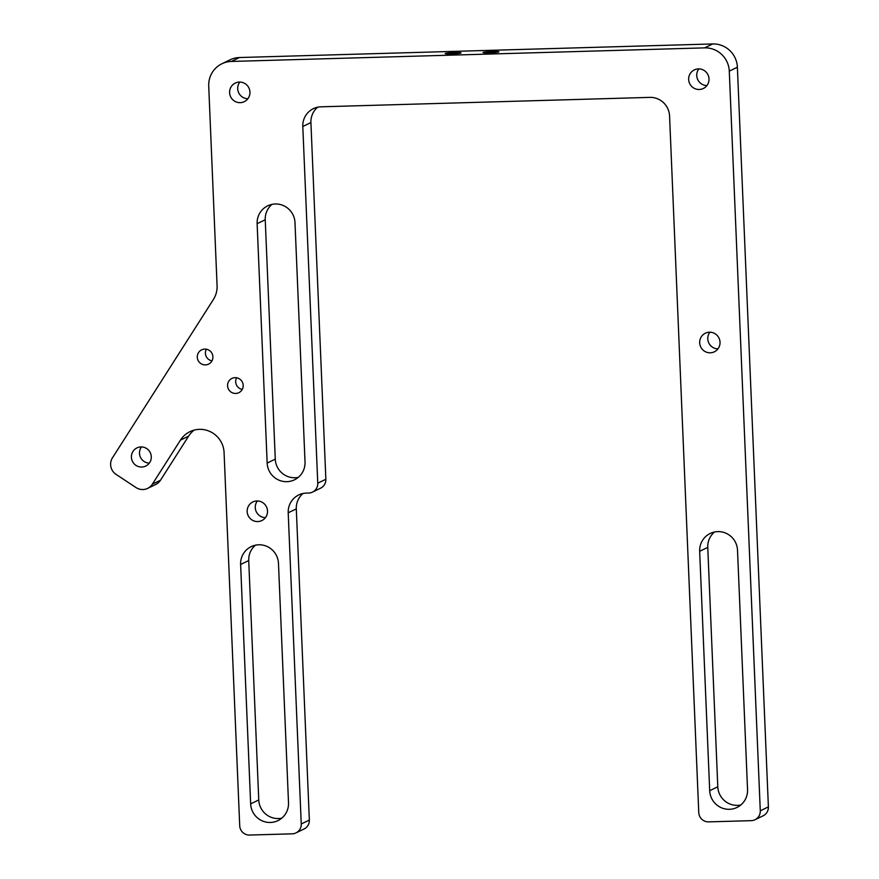 <?xml version="1.0" encoding="UTF-8"?>
<svg xmlns="http://www.w3.org/2000/svg" width="879" height="879" viewBox="0 0 879 879"><rect width="100%" height="100%" fill="white"/><g stroke="black" fill="none" stroke-linecap="round" stroke-linejoin="round"><path stroke-width="1.32" d="M149.32 463.123A10.087 9.911 64.2 0 1 141.486 446.928M131.41 457.267A10.087 9.911 -115.8 0 0 145.738 466.068A10.087 9.911 -115.8 0 0 151.287 456.706A10.087 9.911 -115.8 0 0 136.948 447.905A10.087 9.911 -115.8 0 0 131.41 457.267M211.971 360.862A7.933 7.79 64.2 0 1 206.334 349.216M212.905 356.775A7.933 7.79 64.2 0 1 208.554 364.137A7.933 7.79 64.2 0 1 197.292 357.226A7.933 7.79 64.2 0 1 201.643 349.864A7.933 7.79 64.2 0 1 212.905 356.775M242.252 389.419A7.933 7.79 64.2 0 1 236.616 377.772M243.186 385.332A7.933 7.79 64.2 0 1 238.835 392.693A7.933 7.79 64.2 0 1 227.573 385.782A7.933 7.79 64.2 0 1 231.924 378.42A7.933 7.79 64.2 0 1 243.186 385.332M454.454 52.597A7.933 0.604 -2.4 0 0 445.203 53.575A7.933 0.604 -2.4 0 0 451.784 53.894A7.933 0.604 -2.4 0 0 461.046 52.916A7.933 0.604 -2.4 0 0 454.454 52.597M492.317 51.509A7.933 0.604 -2.4 0 0 483.054 52.487A7.933 0.604 -2.4 0 0 489.636 52.806A7.933 0.604 -2.4 0 0 498.898 51.828A7.933 0.604 -2.4 0 0 492.317 51.509M229.606 92.658A10.328 10.152 -115.8 0 0 244.274 101.667A10.328 10.152 -115.8 0 0 249.955 92.075A10.328 10.152 -115.8 0 0 235.275 83.065A10.328 10.152 -115.8 0 0 229.606 92.658M239.802 82.077A10.328 10.152 -115.8 0 0 247.867 98.745M688.653 79.484A10.328 10.152 -115.8 0 0 703.321 88.493A10.328 10.152 -115.8 0 0 709.001 78.901A10.328 10.152 -115.8 0 0 694.322 69.891A10.328 10.152 -115.8 0 0 688.653 79.484M698.838 68.903A10.328 10.152 -115.8 0 0 706.914 85.571M699.684 342.799A10.328 10.152 -115.8 0 0 714.363 351.809A10.328 10.152 -115.8 0 0 720.033 342.217A10.328 10.152 -115.8 0 0 705.354 333.207A10.328 10.152 -115.8 0 0 699.684 342.799M709.88 332.218A10.328 10.152 -115.8 0 0 717.945 348.886M247.164 511.567A10.328 10.152 -115.8 0 0 261.832 520.577A10.328 10.152 -115.8 0 0 267.513 510.985A10.328 10.152 -115.8 0 0 252.833 501.975A10.328 10.152 -115.8 0 0 247.164 511.567M257.36 500.986A10.328 10.152 -115.8 0 0 265.425 517.654M755.006 819.733A9.614 9.438 -115.8 0 1 751.215 820.656L708.628 821.876A9.614 9.438 64.2 0 1 698.761 812.57L669.567 115.984A19.217 18.877 -115.8 0 0 649.834 97.382L320.934 106.82A19.217 18.877 64.2 0 0 302.805 126.51L317.758 483.186A9.614 9.438 -115.8 0 1 308.694 493.031L306.321 493.097A19.217 18.877 64.2 0 0 288.202 512.787L301.244 823.986A9.614 9.438 -115.8 0 1 292.18 833.83L249.581 835.05A9.614 9.438 -115.8 0 1 239.714 825.744L224.079 452.608A24.03 23.601 -115.8 0 0 180.459 440.115L152.375 484.164A12.009 11.801 -115.8 0 1 136.025 487.57L116.072 474.396A12.009 11.801 64.2 0 1 112.468 457.816L213.377 299.53A24.03 23.601 64.2 0 0 217.08 285.675L208.719 86.076A24.03 23.601 -115.8 0 1 221.915 63.76L230.023 59.838A24.03 23.601 -115.8 0 1 239.484 57.531L712.726 43.95A24.03 23.601 64.2 0 1 737.382 67.211L768.389 806.889A9.614 9.438 -115.8 0 1 763.115 815.811L755.006 819.733A9.614 9.438 -115.8 0 0 760.28 810.812L768.389 806.889M714.506 532.004A19.217 18.877 -115.8 0 0 707.76 547.386L717.791 786.771A19.217 18.877 -115.8 0 0 740.799 804.988M271.974 204.378A19.217 18.877 -115.8 0 0 265.238 219.761L275.27 459.146A19.217 18.877 -115.8 0 0 298.278 477.363M255.459 545.178A19.217 18.877 -115.8 0 0 248.724 560.56L258.756 799.945A19.217 18.877 -115.8 0 0 281.763 818.162M312.474 492.108L320.582 488.186A9.614 9.438 -115.8 0 0 325.856 479.264L310.913 122.588A19.217 18.877 64.2 0 1 317.66 107.205M288.202 512.787L296.3 508.864A19.217 18.877 64.2 0 1 303.046 493.482M296.3 508.864L309.342 820.063A9.614 9.438 -115.8 0 1 304.068 828.985L295.959 832.907M194.193 430.095A24.03 23.601 -115.8 0 0 188.567 436.193L160.483 480.242A12.009 11.801 -115.8 0 1 155.737 484.461L147.639 488.383M221.915 63.76A24.03 23.601 -115.8 0 1 231.375 61.453L704.617 47.873A24.03 23.601 64.2 0 1 729.284 71.133L760.28 810.812M278.478 563.395A19.217 18.877 -115.8 0 0 251.174 546.639A19.217 18.877 -115.8 0 0 240.615 564.483L250.647 803.867A19.217 18.877 -115.8 0 0 277.951 820.623A19.217 18.877 -115.8 0 0 288.51 802.78L278.478 563.395M294.992 222.596A19.217 18.877 -115.8 0 0 267.688 205.84A19.217 18.877 -115.8 0 0 257.129 223.684L267.161 463.068A19.217 18.877 -115.8 0 0 294.465 479.824A19.217 18.877 -115.8 0 0 305.024 461.98L294.992 222.596M737.514 550.221A19.217 18.877 -115.8 0 0 710.21 533.465A19.217 18.877 -115.8 0 0 699.662 551.309L709.694 790.693A19.217 18.877 -115.8 0 0 736.998 807.449A19.217 18.877 -115.8 0 0 747.546 789.606L737.514 550.221M152.375 484.164L160.483 480.242M180.459 440.115L188.567 436.193M301.244 823.986L309.342 820.063M317.758 483.186L325.856 479.264M302.805 126.51L310.913 122.588M729.284 71.133L737.382 67.211M704.617 47.873L712.726 43.95M231.375 61.453L239.484 57.531M248.724 560.56L240.615 564.483M258.756 799.945L250.647 803.867M265.238 219.761L257.129 223.684M275.27 459.146L267.161 463.068M707.76 547.386L699.662 551.309M717.791 786.771L709.694 790.693"/></g></svg>

